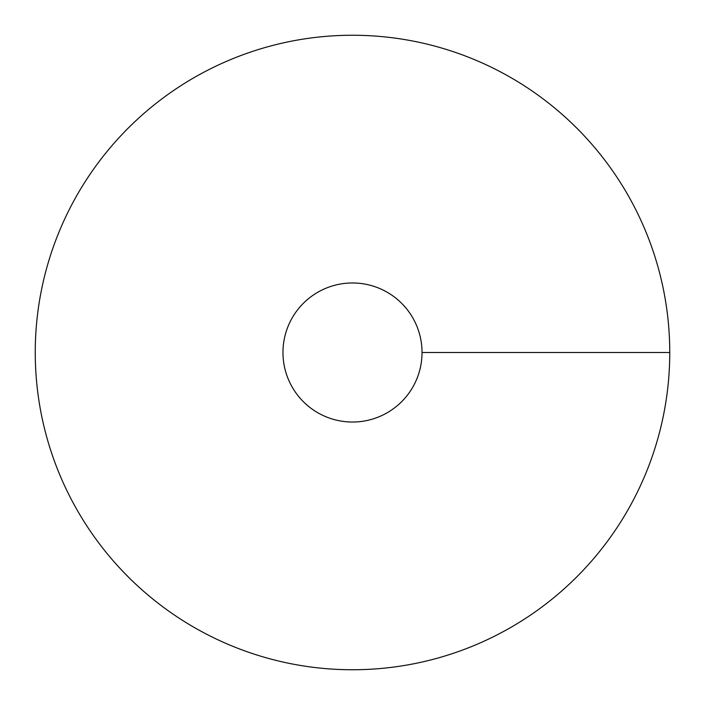 <?xml version="1.0" encoding="UTF-8"?>
<svg xmlns="http://www.w3.org/2000/svg" width="705" height="705" viewBox="0 0 705 705"><rect width="100%" height="100%" fill="white"/><g stroke="black" fill="none" stroke-linecap="round" stroke-linejoin="round"><path stroke-width="1.06" d="M352.5 669.75A317.25 317.25 0 0 0 627.247 193.875A317.25 317.25 0 0 0 77.753 193.875A317.25 317.25 0 0 0 352.5 669.75M352.5 422.031A69.531 69.531 0 0 0 412.716 317.735A69.531 69.531 0 0 0 292.284 317.735A69.531 69.531 0 0 0 352.5 422.031M669.75 352.5L422.031 352.5"/></g></svg>
